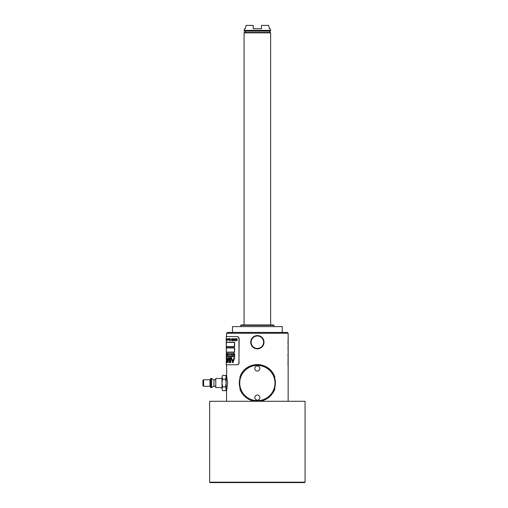 <?xml version="1.0" encoding="UTF-8"?>
<svg xmlns="http://www.w3.org/2000/svg" width="508" height="508" viewBox="0 0 508 508"><rect width="100%" height="100%" fill="white"/><g stroke="black" fill="none" stroke-linecap="round" stroke-linejoin="round"><path stroke-width="0.76" d="M225.641 390.569L226.162 388.779L225.571 386.861L226.162 383.026L226.162 375.558L226.682 375.558L226.574 364.776L226.244 364.776L237.007 364.776C238.182 364.623 238.836 363.791 238.97 362.287L238.97 339.052C238.836 337.541 238.182 336.709 237.007 336.563L226.244 336.563L226.574 336.563L226.574 333.242L288.144 333.242L288.144 401.282M233.051 362.617L234.696 357.638L234.131 357.638L232.797 361.785L232.416 360.54L233.026 359.962L232.245 359.962L231.572 357.638L231.115 357.638L232.543 362.617L233.051 362.617M229.381 357.638C228.6 358.553 228.594 359.518 229.349 360.54L229.349 362.617L230.759 362.617L230.759 357.638L229.381 357.638M228.276 362.617L228.276 357.638L228.003 361.639L226.949 357.638L226.949 362.617L227.127 358.616L228.276 362.617M226.295 362.617L226.708 360.54L226.416 357.638L226.295 362.617M226.244 358.654L226.244 356.641L234.696 356.641L234.696 355.81L226.244 355.81L226.251 353.816M234.696 353.657L234.601 354.254L234.182 354.254L234.093 353.657L234.093 354.933L234.182 354.419L234.69 354.933L234.601 354.254M233.972 353.657L233.896 354.527M233.705 353.549L233.375 353.327L233.318 354.527L233.75 354.362L233.394 353.816L233.705 353.549M233.21 353.657L233.013 354.419L232.816 353.657L233.14 354.933L233.21 353.657L233.14 354.933M231.597 354.527L232.067 354.933L232.067 353.657L231.826 354.933M231.496 353.657L231.273 354.527L231.496 353.657M231.165 354.254L230.892 353.682L231.096 354.279M230.638 354.254L230.543 353.657L230.696 354.254M230.188 354.254L230.105 353.657L230.245 354.254M229.553 353.657L229.826 354.527L229.553 353.657M229.425 353.657L229.248 354.527L229.425 353.657M229.165 354.254L228.886 353.816L229.089 354.527M228.397 353.657L228.079 354.933L228.397 353.657M228.022 354.527L227.933 353.219L228.022 354.527M227.559 353.657L227.527 354.933L227.527 353.657M227.673 353.676L227.59 354.495M227.476 353.657L227.362 354.527L227.444 353.657M227.165 353.657L227.216 354.527L227.139 353.657M226.962 353.657L227.095 354.527L226.962 353.657M226.905 353.657L226.879 354.933L226.879 353.657M226.841 353.657L226.822 354.527L226.822 353.657M226.784 354.254L226.695 353.682L226.759 354.279M226.466 354.527L226.416 353.657L226.466 354.527M226.257 340.709L226.301 353.657M226.244 354.933L226.244 354.362M226.346 352.33L234.607 352.33L234.607 347.764L226.346 347.764L226.346 352.33M226.346 346.767L234.607 346.767L234.607 342.202L226.346 342.202L226.346 346.767M236.43 338.944L237.16 339.166L237.115 340.316L236.411 340.182L236.944 340.709L237.16 338.766L236.62 338.677L236.55 339.166M236.226 338.633L236.087 339.604L235.458 339.604L235.325 338.633L235.325 340.709L235.458 339.871L236.087 339.871L236.226 340.709L236.226 338.633M233.915 339.433L234.124 339.915L234.563 339.738L234.417 340.443L233.959 340.227L234.436 340.665L234.544 338.811L234.124 338.677L233.915 339.211L234.334 339.96M233.153 338.766L233.229 340.665L233.731 340.227L233.191 340.36L233.153 339.033L233.731 338.988L233.153 338.766L233.432 340.709M232.385 338.677L232.385 340.665L232.861 340.227L232.346 340.36L232.308 339.033L232.88 339.122L232.613 338.633L232.283 338.988L232.581 340.709M230.105 340.443L229.895 340.182L230.238 340.709L230.492 340.004L230.238 338.633L230.105 340.443M229.781 338.633L229.578 339.871L229.381 338.633L229.705 340.709L229.781 338.633M228.886 339.693L229.26 339.871L229.14 338.633L228.949 339.693M226.943 340.316L227.025 338.633L226.943 340.316M226.714 340.709L226.778 338.633L226.67 340.709M226.536 338.633L226.511 340.709L226.511 338.633M226.244 338.9L226.257 339.604M232.035 340.093L231.731 338.633L231.483 340.404L231.839 340.665L232.035 340.093M228.759 338.633L228.638 339.871L228.321 338.633L228.403 340.049L228.759 340.049L228.759 338.633M227.711 339.077L227.616 340.271L227.711 339.077M238.97 339.052L239.16 339.052C239.027 337.534 238.379 336.702 237.23 336.563M239.16 339.052L238.912 363.499M237.007 364.776L237.23 364.776C238.379 364.63 239.027 363.798 239.16 362.287L238.97 362.287M226.574 375.145L227.603 383.026L226.574 390.912L226.574 401.282M288.112 342.627L287.966 340.709L288.099 342.627M288.131 344.291L287.966 343.046L288.099 344.291M288.068 346.259L288.068 345.535L288.049 346.259M288.131 348.748L288.131 346.672L287.966 348.748M288.093 349.529L288.087 350.095L288.074 349.529M288.131 354.298L288.119 353.676L287.966 354.298M287.992 354.711L288.112 356.578L287.966 354.711M288.131 358.553L288.112 357.048L287.966 358.083M288.08 358.553L287.992 358.083M288.061 359.277L288.061 361.353L288.036 359.277M288.068 363.531L288.131 361.766L288.011 363.531M287.992 362.852L288.03 361.766L287.966 362.852M288.087 364.046L288.055 365.912L288.061 364.046M274.764 387.795L274.764 389.185L268.923 397.421L260.121 401.282A18.459 18.459 0 0 0 260.68 401.193M239.954 387.795L239.954 389.185L245.796 397.421L254.603 401.282A18.459 18.459 0 0 1 254.044 401.193M274.568 376.333A18.459 18.459 0 0 1 274.764 376.873C269.069 360.585 245.656 360.585 239.954 376.873L239.954 378.263M274.764 376.873L274.764 378.263M226.574 390.912L226.682 390.493L226.162 390.493L226.162 383.026L225.571 379.197L226.162 377.279L225.571 375.361L222.606 375.361L222.015 377.279L222.606 375.361M225.571 379.197L222.606 379.197L222.015 377.279L222.015 383.026L222.606 379.197M225.571 386.861L222.606 386.861L222.015 383.026L222.015 388.779L222.606 386.861M226.162 389.668L225.571 390.696L222.606 390.696L222.015 388.855M222.536 390.569L222.015 388.779M222.015 387.591L215.792 387.591L215.792 378.466L222.015 378.466M203.594 386.309L203.594 379.749L202.927 380.416L202.927 385.642L203.594 386.309L209.982 386.309L210.814 387.585L211.639 387.585L213.925 386.264A1.245 1.245 0 0 1 215.792 387.344M211.639 387.585L211.639 378.473L213.925 379.793A1.245 1.245 0 0 0 215.792 378.714M210.814 387.585L210.814 378.473L211.639 378.473M209.982 386.309L209.982 379.749L210.814 378.473M203.594 379.749L209.982 379.749M257.359 335.566A6.636 6.636 0 0 0 250.723 342.202A6.636 6.636 0 0 0 257.359 348.844A6.636 6.636 0 0 0 264.001 342.202A6.636 6.636 0 0 0 257.359 335.566M257.359 335.978A6.223 6.223 0 0 1 263.582 342.202A6.223 6.223 0 0 1 257.359 348.425A6.223 6.223 0 0 1 251.136 342.202A6.223 6.223 0 0 1 257.359 335.978M305.073 401.282L209.652 401.282L209.652 482.187L305.073 482.187L305.073 401.282M209.652 482.187L210.064 482.6L304.654 482.6L305.073 482.187M226.574 333.242L227.406 332.41L287.312 332.41L288.144 333.242M282.251 332.41L282.251 326.606L232.467 326.606L232.467 332.41M273.958 325.361L273.539 324.942L241.179 324.942L240.767 325.361L273.958 325.361L273.958 326.606M240.767 325.361L240.767 326.606M270.637 324.942L270.637 32.868L244.081 32.868L244.081 324.942M244.081 32.868L244.234 32.455L270.485 32.455L270.637 32.868M245.078 32.455L245.078 31.128M269.64 32.455L269.64 31.128M244.234 31.128L270.485 31.128L270.637 30.709L244.081 30.709L244.234 31.128M244.532 28.721L245.218 28.721L244.532 28.721L244.081 30.709M244.081 30.378L270.637 30.378L270.637 30.709M246.164 25.4L245.218 28.721L246.164 25.4L253.213 25.4L253.213 28.721L261.512 28.721L261.512 25.4L268.561 25.4L269.5 28.721L270.192 28.721L270.637 30.378M270.192 28.721L269.5 28.721L268.561 25.4M261.512 28.721L261.512 25.4L261.512 28.721L253.213 28.721L253.213 25.4L253.213 28.721M288.087 342.005L288.125 341.02L288.068 342.005M288.125 344.081L288.03 344.551L288.125 344.081M288.061 359.639L288.061 360.521L288.036 359.639M288.08 365.652L287.966 365.189M287.992 365.189L287.985 365.652M239.954 376.873A18.459 18.459 0 0 1 240.157 376.333M240.379 375.787A18.459 18.459 0 0 1 240.621 375.241M240.881 374.701A18.459 18.459 0 0 1 241.471 373.628M241.795 373.094A18.459 18.459 0 0 1 242.145 372.574M242.894 371.558A18.459 18.459 0 0 1 243.3 371.069M243.719 370.586A18.459 18.459 0 0 1 244.157 370.122M245.072 369.252A18.459 18.459 0 0 1 245.548 368.84M246.037 368.446A18.459 18.459 0 0 1 246.539 368.071M247.555 367.386A18.459 18.459 0 0 1 248.075 367.068M248.602 366.776A18.459 18.459 0 0 1 249.136 366.497M250.209 366.008A18.459 18.459 0 0 1 250.749 365.792M251.295 365.589A18.459 18.459 0 0 1 251.841 365.411M252.94 365.106A18.459 18.459 0 0 1 253.492 364.979M254.044 364.865A18.459 18.459 0 0 1 255.149 364.7M255.702 364.642A18.459 18.459 0 0 1 256.254 364.598M256.807 364.573A18.459 18.459 0 0 1 257.912 364.573M258.47 364.598A18.459 18.459 0 0 1 259.023 364.642M259.575 364.7A18.459 18.459 0 0 1 260.68 364.865M261.233 364.979A18.459 18.459 0 0 1 261.779 365.106M262.877 365.411A18.459 18.459 0 0 1 263.423 365.589M263.969 365.792A18.459 18.459 0 0 1 264.509 366.008M265.589 366.497A18.459 18.459 0 0 1 266.116 366.776M266.643 367.068A18.459 18.459 0 0 1 267.164 367.386M268.186 368.071A18.459 18.459 0 0 1 268.681 368.446M269.17 368.84A18.459 18.459 0 0 1 269.646 369.252M270.567 370.122A18.459 18.459 0 0 1 271.005 370.586M271.424 371.069A18.459 18.459 0 0 1 271.824 371.558M272.58 372.574A18.459 18.459 0 0 1 272.923 373.094M273.247 373.628A18.459 18.459 0 0 1 273.837 374.701M274.104 375.241A18.459 18.459 0 0 1 274.345 375.787M275.406 383.026A18.047 18.047 0 0 0 257.359 364.979A18.047 18.047 0 0 0 239.312 383.026A18.047 18.047 0 0 0 257.359 401.079A18.047 18.047 0 0 0 275.406 383.026M239.954 389.185A18.459 18.459 0 0 0 240.157 389.725M240.379 390.271A18.459 18.459 0 0 0 240.621 390.811M240.881 391.357A18.459 18.459 0 0 0 241.471 392.43M241.795 392.957A18.459 18.459 0 0 0 242.145 393.484M242.894 394.5A18.459 18.459 0 0 0 243.3 394.989M243.719 395.465A18.459 18.459 0 0 0 244.157 395.929M245.072 396.805A18.459 18.459 0 0 0 245.548 397.218M246.037 397.612A18.459 18.459 0 0 0 246.539 397.986M247.555 398.672A18.459 18.459 0 0 0 248.075 398.99M248.602 399.282A18.459 18.459 0 0 0 249.136 399.555M250.209 400.05A18.459 18.459 0 0 0 250.749 400.266M251.295 400.469A18.459 18.459 0 0 0 251.841 400.647M252.94 400.952A18.459 18.459 0 0 0 253.492 401.079M261.233 401.079A18.459 18.459 0 0 0 261.779 400.952M262.877 400.647A18.459 18.459 0 0 0 263.423 400.469M263.969 400.266A18.459 18.459 0 0 0 264.509 400.05M265.589 399.555A18.459 18.459 0 0 0 266.116 399.282M266.643 398.99A18.459 18.459 0 0 0 267.164 398.672M268.186 397.986A18.459 18.459 0 0 0 268.681 397.612M269.17 397.218A18.459 18.459 0 0 0 269.646 396.805M270.567 395.929A18.459 18.459 0 0 0 271.005 395.465M271.424 394.989A18.459 18.459 0 0 0 271.824 394.5M272.58 393.484A18.459 18.459 0 0 0 272.923 392.957M273.247 392.43A18.459 18.459 0 0 0 273.837 391.357M274.104 390.811A18.459 18.459 0 0 0 274.345 390.271M274.568 389.725A18.459 18.459 0 0 0 274.764 389.185M274.993 383.026A17.634 17.634 0 0 1 257.359 400.66A17.634 17.634 0 0 1 239.725 383.026A17.634 17.634 0 0 1 257.359 365.398A17.634 17.634 0 0 1 274.993 383.026M254.832 397.548A2.534 2.534 0 0 1 257.359 395.021A2.534 2.534 0 0 1 259.893 397.548A2.534 2.534 0 0 1 257.359 400.082A2.534 2.534 0 0 1 254.832 397.548M254.832 368.51A2.534 2.534 0 0 1 257.359 365.976A2.534 2.534 0 0 1 259.893 368.51A2.534 2.534 0 0 1 257.359 371.037A2.534 2.534 0 0 1 254.832 368.51M231.184 357.638L232.607 362.617M232.797 361.785L234.194 357.638M229.457 357.638C228.676 358.553 228.67 359.518 229.425 360.54L229.419 362.617M230.422 360.788L230.492 362.115L229.514 362.115L229.514 360.788L230.422 360.788L230.422 362.115M230.422 358.134L230.492 360.293L229.553 360.293L229.553 358.134L230.422 358.134L230.422 360.293M227.127 358.616L228.067 362.617M227.032 357.638L227.032 362.617M228.003 361.639L228.079 357.638M226.416 357.638L226.416 362.617M226.574 360.375L226.377 358.216L226.377 362.033L226.657 360.375M234.601 354.419L234.664 354.933M234.093 353.657L234.15 354.933M233.394 353.816L233.604 354.527M233.407 353.765L233.394 354.362M233.318 354.527L233.318 353.6M233.578 353.79L233.61 354.387M232.816 353.657L232.886 354.197M231.61 354.444L232.061 354.387L231.686 354.717M231.991 354.228L231.991 353.657M231.991 354.387L231.991 354.794M227.559 354.362L227.59 353.816M227.146 353.733L227.228 354.228M227.298 354.114L227.305 353.765M226.416 353.816L226.454 354.279L226.422 353.816M234.467 347.974L234.525 352.12L226.365 352.12L226.365 347.974L234.467 347.974L234.467 352.12M234.467 342.411L234.525 346.558L226.365 346.558L226.365 342.411L234.467 342.411L234.467 346.558M237.185 339.344L237.236 340.004M236.144 338.633L236.087 339.604M236.087 339.871L236.144 340.709M235.325 338.633L235.382 340.709M234.353 338.855L234.544 339.604L234.017 339.388L234.417 338.9L234.353 339.738M230.397 339.344L230.467 340.004M228.886 338.988L229.21 338.988L228.962 339.56M228.949 339.388L228.962 339.033M226.251 340.443L226.257 339.871M231.413 339.477L231.483 339.871M232.01 340.093L231.8 340.487L231.521 340.093L231.731 338.855L232.01 340.093L231.731 338.855M231.946 340.093L231.731 340.487M213.925 386.264L213.925 379.793M226.244 364.776L226.244 361.601M226.244 338.633L226.244 336.563M226.162 376.39L225.571 375.361M226.327 356.641L226.327 355.81"/></g></svg>
